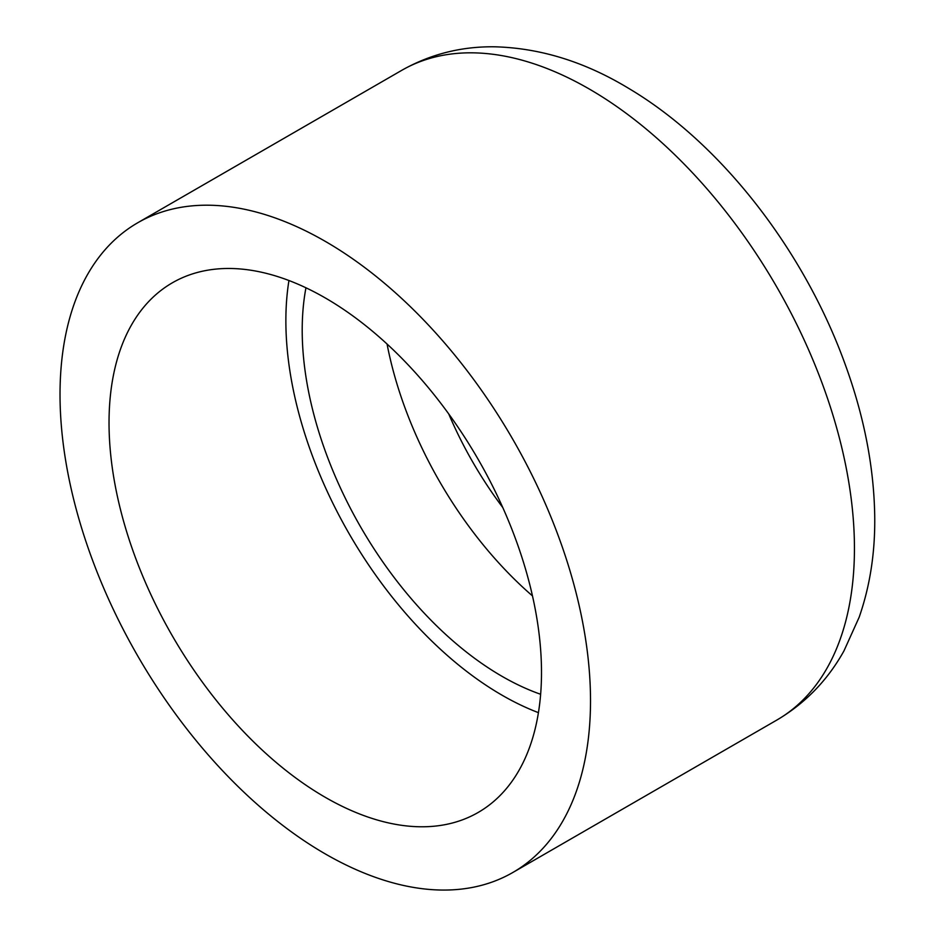 <?xml version="1.0" encoding="UTF-8"?>
<svg xmlns="http://www.w3.org/2000/svg" width="936" height="936" viewBox="0 0 936 936"><rect width="100%" height="100%" fill="white"/><g stroke="black" fill="none" stroke-linecap="round" stroke-linejoin="round"><path stroke-width="1.4" d="M305.955 287.797A282.695 163.215 -120 0 0 502.094 676.365A282.695 163.215 -120 0 0 540.634 694.278M288.943 280.531A305.791 176.553 -120 0 0 502.094 695.226A305.791 176.553 -120 0 0 538.422 712.647M325.272 797.32A305.791 176.553 -120 0 0 478.167 812.46A305.791 176.553 -120 0 0 478.167 459.354A305.791 176.553 -120 0 0 172.364 282.801A305.791 176.553 -120 0 0 125.494 527.845A305.791 176.553 -120 0 0 325.272 797.32M325.272 853.913A375.114 216.567 -120 0 0 512.823 872.492A375.114 216.567 -120 0 0 512.823 439.347A375.114 216.567 -120 0 0 137.709 222.78A375.114 216.567 -120 0 0 80.215 523.364A375.114 216.567 -120 0 0 325.272 853.913M448.753 413.969A261.331 150.883 -120 0 0 502.772 507.523M387.059 344.038A282.695 163.215 -120 0 0 532.479 595.916M512.823 872.492L776.751 720.112A375.114 216.567 -120 0 0 776.751 286.966A375.114 216.567 -120 0 0 401.638 70.399L137.709 222.78M776.751 720.112C805.194 703.345 827.599 680.273 843.956 650.906L859.131 617.304C870.176 585.679 875.359 551.491 874.704 514.73C873.744 465.894 863.916 415.783 845.185 364.385C804.188 250.778 721.492 143.617 629.284 88.744C585.374 61.998 540.54 48.017 494.781 46.8C461.308 46.344 430.267 54.206 401.638 70.399"/></g></svg>
